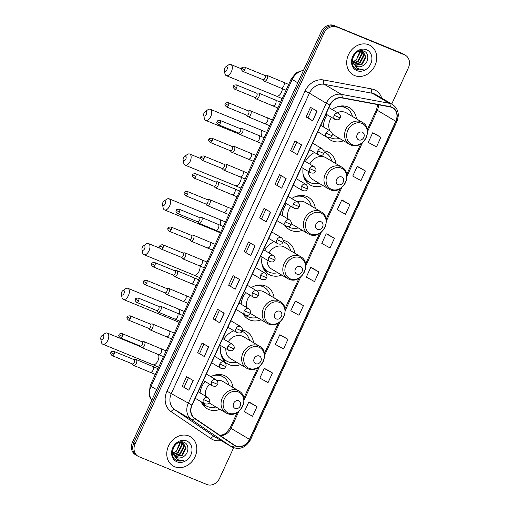 <?xml version="1.0" encoding="UTF-8"?>
<svg xmlns="http://www.w3.org/2000/svg" width="510" height="510" viewBox="0 0 510 510"><rect width="100%" height="100%" fill="white"/><g stroke="black" fill="none" stroke-linecap="round" stroke-linejoin="round"><path stroke-width="0.76" d="M232.949 387.441A18.749 15.759 120.7 0 0 226.07 376.367A18.749 15.759 120.7 0 0 224.323 375.494A18.749 15.759 120.7 0 0 210.834 376.692M205.058 381.486A18.749 15.759 120.7 0 0 200.06 392.91M201.169 401.791A18.749 15.759 120.7 0 0 206.945 408.612A18.749 15.759 120.7 0 0 208.692 409.485A18.749 15.759 120.7 0 0 219.957 409.345M253.54 342.675A18.749 15.759 120.7 0 0 246.661 331.608A18.749 15.759 120.7 0 0 244.915 330.735A18.749 15.759 120.7 0 0 242.397 329.983M233.911 330.773A18.749 15.759 120.7 0 0 223.845 339.188M221.072 345.767A18.749 15.759 120.7 0 0 227.53 363.853A18.749 15.759 120.7 0 0 229.277 364.72A18.749 15.759 120.7 0 0 240.548 364.58M274.125 297.916A18.749 15.759 120.7 0 0 267.246 286.843A18.749 15.759 120.7 0 0 265.5 285.976A18.749 15.759 120.7 0 0 251.245 287.615M245.743 292.574A18.749 15.759 120.7 0 0 241.153 304.234M246.967 316.149A16.957 14.254 120.7 0 1 242.926 313.529A18.749 15.759 120.7 0 0 248.121 319.094A18.749 15.759 120.7 0 0 249.868 319.961A18.749 15.759 120.7 0 0 261.133 319.821M294.716 253.158A18.749 15.759 120.7 0 0 287.838 242.084A18.749 15.759 120.7 0 0 286.091 241.211A18.749 15.759 120.7 0 0 283.248 240.401M274.189 241.619A18.749 15.759 120.7 0 0 264.626 250.327M262.07 257.04A18.749 15.759 120.7 0 0 268.706 274.329A18.749 15.759 120.7 0 0 270.453 275.202A18.749 15.759 120.7 0 0 281.724 275.062M315.301 208.392A18.749 15.759 120.7 0 0 308.423 197.325A18.749 15.759 120.7 0 0 306.676 196.452A18.749 15.759 120.7 0 0 291.695 198.562M286.448 203.668A18.749 15.759 120.7 0 0 282.279 215.583M284.899 225.363A18.749 15.759 120.7 0 0 289.298 229.57A18.749 15.759 120.7 0 0 291.044 230.437A18.749 15.759 120.7 0 0 302.309 230.297M335.892 163.633A18.749 15.759 120.7 0 0 329.014 152.56A18.749 15.759 120.7 0 0 327.261 151.693A18.749 15.759 120.7 0 0 323.92 150.801M314.517 152.49A18.749 15.759 120.7 0 0 305.42 161.479M303.106 168.332A18.749 15.759 120.7 0 0 309.882 184.811A18.749 15.759 120.7 0 0 311.629 185.678A18.749 15.759 120.7 0 0 322.9 185.538M356.477 118.875A18.749 15.759 120.7 0 0 349.599 107.801A18.749 15.759 120.7 0 0 347.852 106.928A18.749 15.759 120.7 0 0 332.182 109.529M327.178 114.782A18.749 15.759 120.7 0 0 323.448 126.958M327.312 137.445A18.749 15.759 120.7 0 0 330.467 140.046A18.749 15.759 120.7 0 0 332.22 140.919A18.749 15.759 120.7 0 0 343.485 140.779M342.567 106.545A18.749 15.759 120.7 0 0 342.255 105.908M301.391 196.069A18.749 15.759 120.7 0 0 301.078 195.432M260.215 285.587A18.749 15.759 120.7 0 0 259.902 284.956M219.039 375.111A18.749 15.759 120.7 0 0 218.726 374.474M391.731 104.034L408.37 67.849A10.614 8.919 120.7 0 0 405.507 55.335L402.868 53.773A10.614 8.919 120.7 0 0 401.88 53.282L333.967 25.5A10.614 8.919 120.7 0 0 321.262 31.728L132.492 442.151A10.614 8.919 120.7 0 0 135.36 454.665L136.674 455.443A10.614 8.919 120.7 0 1 133.811 442.929A10.614 8.919 120.7 0 0 136.674 455.443L137.993 456.227A10.614 8.919 120.7 0 0 138.981 456.718L206.894 484.5A10.614 8.919 120.7 0 0 219.6 478.272L233.618 447.799M405.507 55.335A10.614 8.919 120.7 0 0 404.513 54.844L335.287 26.284A10.614 8.919 120.7 0 0 322.581 32.512L133.811 442.929L322.581 32.512A10.614 8.919 120.7 0 1 335.287 26.284L403.2 54.06L333.967 25.5M404.188 54.557A10.614 8.919 120.7 0 0 403.2 54.06A10.614 8.919 120.7 0 1 404.188 54.557M368.787 44.803A16.977 14.274 120.7 0 0 348.923 53.83A16.977 14.274 120.7 0 0 353.047 74.798A16.977 14.274 120.7 0 0 354.635 75.582A16.977 14.274 120.7 0 0 374.499 66.555A16.977 14.274 120.7 0 0 370.375 45.588A16.977 14.274 120.7 0 0 368.787 44.803A16.977 14.274 120.7 0 0 348.923 53.83A16.977 14.274 120.7 0 0 353.047 74.798A16.977 14.274 120.7 0 0 354.635 75.582A16.977 14.274 120.7 0 0 374.499 66.555A16.977 14.274 120.7 0 0 370.375 45.588A16.977 14.274 120.7 0 0 368.787 44.803M188.866 435.98A16.977 14.274 120.7 0 0 169.001 445.007A16.977 14.274 120.7 0 0 173.126 465.974A16.977 14.274 120.7 0 0 174.707 466.765A16.977 14.274 120.7 0 0 194.578 457.731A16.977 14.274 120.7 0 0 190.453 436.77A16.977 14.274 120.7 0 0 188.866 435.98A16.977 14.274 120.7 0 0 169.001 445.007A16.977 14.274 120.7 0 0 173.126 465.974A16.977 14.274 120.7 0 0 174.707 466.765A16.977 14.274 120.7 0 0 194.578 457.731A16.977 14.274 120.7 0 0 190.453 436.77A16.977 14.274 120.7 0 0 188.866 435.98M391.667 107.387A11.322 9.511 -59.3 0 1 392.725 107.916A11.322 9.511 -59.3 0 1 395.786 121.265L249.486 439.339A11.322 9.511 -59.3 0 1 234.88 445.459A11.322 9.511 -59.3 0 1 234.472 445.198L194.712 418.257A11.322 9.511 -59.3 0 1 192.06 405.163L330.091 105.073A11.322 9.511 -59.3 0 1 342.038 97.952L390.067 106.915A11.322 9.511 -59.3 0 1 391.667 107.387M391.788 107.132A11.602 9.754 120.7 0 0 390.144 106.647L342.114 97.684A11.602 9.754 120.7 0 0 329.868 104.977L191.837 405.074A11.602 9.754 120.7 0 0 194.559 418.493L234.319 445.44A11.602 9.754 120.7 0 0 249.709 439.429L396.009 121.355A11.602 9.754 120.7 0 0 391.788 107.132M256.989 406.648L248.791 402.129L244.366 411.748L252.565 416.268L256.989 406.648L250.397 402.753M272.474 372.982L264.276 368.462L259.851 378.082L268.05 382.602L272.474 372.982L265.882 369.081M287.959 339.316L279.76 334.796L275.336 344.416L283.534 348.936L287.959 339.316L281.367 335.414M303.45 305.649L295.245 301.13L290.821 310.749L299.026 315.269L303.45 305.649L296.852 301.748M380.874 137.311L372.676 132.791L368.252 142.411L376.45 146.931L380.874 137.311L374.276 133.416M365.389 170.977L357.191 166.458L352.767 176.077L360.965 180.597L365.389 170.977L358.791 167.082M349.905 204.65L341.7 200.13L337.276 209.744L345.48 214.264L349.905 204.65L343.306 200.749M334.42 238.317L326.215 233.797L321.791 243.417L329.995 247.936L334.42 238.317L327.822 234.415M318.935 271.983L310.73 267.463L306.306 277.083L314.511 281.603L318.935 271.983L312.337 268.081M336.606 27.062A10.614 8.919 120.7 0 0 323.895 33.297L135.124 443.713A10.614 8.919 120.7 0 0 137.993 456.227M219.765 322.849L213.174 318.935L217.598 309.315L224.19 313.229L219.765 322.849L223.992 313.108M204.28 356.515L197.689 352.601L202.113 342.988L208.705 346.896L204.28 356.515L208.507 346.781M188.796 390.182L182.204 386.274L186.628 376.654L193.22 380.562L188.796 390.182L193.022 380.447M266.22 221.844L259.628 217.936L264.052 208.316L270.644 212.23L266.22 221.844L270.447 212.109M281.705 188.177L275.113 184.269L279.537 174.649L286.129 178.557L281.705 188.177L285.931 178.443M297.19 154.511L290.598 150.603L295.022 140.983L301.614 144.891L297.19 154.511L301.416 144.776M312.675 120.844L306.083 116.937L310.507 107.317L317.099 111.225L312.675 120.844L316.901 111.11M235.25 289.183L228.658 285.269L233.083 275.649L239.674 279.563L235.25 289.183L239.477 279.442M250.735 255.516L244.143 251.602L248.568 241.982L255.159 245.897L250.735 255.516L254.962 245.775M244.143 251.602L250.544 255.389M228.658 285.269L235.059 289.062M306.083 116.937L308.027 117.727M312.318 108.388L308.021 117.733L312.483 120.723M290.598 150.603L296.998 154.39M275.113 184.269L281.514 188.056M259.628 217.936L266.029 221.722M182.204 386.274L188.604 390.061M197.689 352.601L204.089 356.394M213.174 318.935L219.574 322.728M310.73 267.463L312.407 268.107M326.215 233.797L327.892 234.441M341.7 200.13L343.377 200.774M357.191 166.458L358.861 167.108M372.676 132.791L374.346 133.441M295.245 301.13L296.922 301.78M279.76 334.796L281.437 335.446M264.276 368.462L265.952 369.112M248.791 402.129L250.467 402.779M246.081 252.399L250.378 243.06M261.566 218.733L265.863 209.393M277.051 185.066L281.348 175.727M292.536 151.4L296.833 142.054M230.596 286.072L234.893 276.726M215.112 319.738L219.408 310.392M199.627 353.404L203.923 344.059M184.142 387.071L188.439 377.725M362.591 65.892C368.819 63.183 369.616 53.365 364.306 51.319C355.285 46.703 346.902 64.866 356.388 69.13L356.847 69.341C358.906 70.15 361.067 70.093 363.33 69.169C360.927 69.558 358.747 69.124 356.79 67.875L353.5 63.132A7.994 6.719 120.7 0 0 355.986 66.09A7.994 6.719 120.7 0 0 356.732 66.459A7.994 6.719 120.7 0 0 362.591 65.892C360.442 66.938 358.39 67.071 356.439 66.294L355.827 65.994M353.5 63.132C350.529 57.292 357.402 48.973 362.584 51.484L363.292 51.835L365.97 57.114L362.291 64.152L355.113 65.452M353.921 64.387L352.333 59.485M360.404 50.815L363.292 51.835M359.397 51.242L359.69 53.391L356.012 60.429L353.079 61.882M353.022 61.614A7.994 6.719 120.7 0 0 356.802 58.905L359.167 53.078L358.983 51.338M360.882 51.121L361.788 54.634L358.103 61.672L353.602 63.374M360.532 51.115L361.265 54.321L357.58 61.359L353.462 63.036M361.399 50.719L361.941 51.127M362.164 51.344L363.879 55.87L360.2 62.915L354.278 64.54M361.303 50.719L361.641 51.032M361.864 51.261L363.356 55.564L359.671 62.602L354.093 64.273M363.024 51.688L365.447 56.801L361.768 63.846L354.89 65.248M366.518 49.738A11.532 9.69 120.7 0 0 352.71 56.514A11.532 9.69 120.7 0 0 356.904 70.648A11.532 9.69 120.7 0 0 370.713 63.877A11.532 9.69 120.7 0 0 366.518 49.738M359.537 51.21L359.639 52.396M363.33 69.169L356.095 68.958M224.655 68.257A2.473 1.332 -67.8 0 0 224.298 70.386A2.473 1.332 -67.8 0 0 225.426 71.247A2.473 1.332 -67.8 0 0 226.963 69.628A2.473 1.332 -67.8 0 0 227.205 67.141A2.473 1.332 -67.8 0 0 225.745 66.855A2.473 1.332 -67.8 0 0 224.655 68.257M225.745 66.855L228.416 65.006A6.012 3.232 112.2 0 1 230.845 64.509A6.012 3.232 112.2 0 1 231.368 71.731A6.012 3.232 112.2 0 1 226.293 75.639A6.012 3.232 112.2 0 1 224.904 73.58L224.298 70.386M358.702 139.893A4.246 3.57 120.7 0 0 363.783 137.4A4.246 3.57 120.7 0 0 362.24 132.198A4.246 3.57 120.7 0 0 357.159 134.691A4.246 3.57 120.7 0 0 358.702 139.893M332.284 133.977A12.731 10.704 120.7 0 0 333.54 134.876L349.337 144.247A12.731 10.704 120.7 0 1 346.239 128.52A12.731 10.704 120.7 0 1 361.144 121.75A12.731 10.704 120.7 0 1 362.329 122.343L346.532 112.971A12.731 10.704 120.7 0 0 345.346 112.378A12.731 10.704 120.7 0 0 337.378 112.608M330.04 137.509A16.804 14.121 120.7 0 0 331.054 137.98A16.804 14.121 120.7 0 0 339.481 138.401M352.48 116.497A16.804 14.121 120.7 0 0 346.628 108.298A16.804 14.121 120.7 0 0 345.06 107.521A16.804 14.121 120.7 0 0 336.262 107.202M346.628 108.298L345.971 107.91A16.804 14.121 120.7 0 0 344.403 107.132A16.804 14.121 120.7 0 0 339.494 106.214M331.545 117.37A12.731 10.704 120.7 0 0 329.836 130.745M342.803 106.603L343 106.176L345.334 107.559M204.064 113.016A2.473 1.332 -67.8 0 0 203.713 115.145A2.473 1.332 -67.8 0 0 204.835 116.012A2.473 1.332 -67.8 0 0 206.371 114.387A2.473 1.332 -67.8 0 0 206.62 111.9A2.473 1.332 -67.8 0 0 205.154 111.614A2.473 1.332 -67.8 0 0 204.064 113.016M205.154 111.614L207.825 109.765A6.012 3.232 112.2 0 1 210.254 109.267A6.012 3.232 112.2 0 1 210.783 116.497A6.012 3.232 112.2 0 1 205.702 120.398A6.012 3.232 112.2 0 1 204.319 118.339L203.713 115.145M338.111 184.658A4.246 3.57 120.7 0 0 343.198 182.166A4.246 3.57 120.7 0 0 341.649 176.957A4.246 3.57 120.7 0 0 336.568 179.45A4.246 3.57 120.7 0 0 338.111 184.658M308.206 171.36A12.731 10.704 120.7 0 0 312.949 179.635L328.746 189.006A12.731 10.704 120.7 0 1 325.654 173.285A12.731 10.704 120.7 0 1 340.553 166.515A12.731 10.704 120.7 0 1 341.738 167.101L325.941 157.73A12.731 10.704 120.7 0 0 324.755 157.144A12.731 10.704 120.7 0 0 309.78 164.067M302.965 173.394A16.804 14.121 120.7 0 0 308.894 181.962A16.804 14.121 120.7 0 0 310.462 182.739A16.804 14.121 120.7 0 0 318.897 183.166M331.889 161.262A16.804 14.121 120.7 0 0 326.043 153.064A16.804 14.121 120.7 0 0 324.475 152.28A16.804 14.121 120.7 0 0 324.118 152.139M326.043 153.064L325.38 152.668A16.804 14.121 120.7 0 0 324.118 152.018M303.641 176.702A16.804 14.121 120.7 0 0 308.238 181.573L308.894 181.962M324.118 151.948L324.749 152.318M183.479 157.781A2.473 1.332 -67.8 0 0 183.122 159.91A2.473 1.332 -67.8 0 0 184.25 160.771A2.473 1.332 -67.8 0 0 185.787 159.152A2.473 1.332 -67.8 0 0 186.029 156.666A2.473 1.332 -67.8 0 0 184.569 156.379A2.473 1.332 -67.8 0 0 183.479 157.781M184.569 156.379L187.24 154.524A6.012 3.232 112.2 0 1 189.669 154.026A6.012 3.232 112.2 0 1 190.192 161.256A6.012 3.232 112.2 0 1 185.117 165.157A6.012 3.232 112.2 0 1 183.734 163.104L183.122 159.91M317.526 229.417A4.246 3.57 120.7 0 0 322.607 226.924A4.246 3.57 120.7 0 0 321.064 221.722A4.246 3.57 120.7 0 0 315.983 224.215A4.246 3.57 120.7 0 0 317.526 229.417M291.369 223.718A12.731 10.704 120.7 0 0 292.364 224.4L308.161 233.771A12.731 10.704 120.7 0 1 305.069 218.044A12.731 10.704 120.7 0 1 319.968 211.274A12.731 10.704 120.7 0 1 321.153 211.867L305.356 202.495A12.731 10.704 120.7 0 0 304.17 201.903A12.731 10.704 120.7 0 0 297.126 201.781M288.309 226.72L288.042 226.567A16.804 14.121 120.7 0 0 288.309 226.72A16.804 14.121 120.7 0 0 289.878 227.505A16.804 14.121 120.7 0 0 298.312 227.925M311.304 206.021A16.804 14.121 120.7 0 0 305.452 197.823A16.804 14.121 120.7 0 0 303.89 197.045A16.804 14.121 120.7 0 0 295.086 196.726M305.452 197.823L304.795 197.434A16.804 14.121 120.7 0 0 303.227 196.65A16.804 14.121 120.7 0 0 298.318 195.738M290.834 206.276A12.731 10.704 120.7 0 0 288.188 219.09M301.627 196.127L301.824 195.693L304.158 197.083M162.888 202.54A2.473 1.332 -67.8 0 0 162.537 204.669A2.473 1.332 -67.8 0 0 163.659 205.53A2.473 1.332 -67.8 0 0 165.195 203.911A2.473 1.332 -67.8 0 0 165.444 201.424A2.473 1.332 -67.8 0 0 163.978 201.138A2.473 1.332 -67.8 0 0 162.888 202.54M163.978 201.138L166.649 199.289A6.012 3.232 112.2 0 1 169.084 198.792A6.012 3.232 112.2 0 1 169.607 206.014A6.012 3.232 112.2 0 1 164.526 209.922A6.012 3.232 112.2 0 1 163.143 207.863L162.537 204.669M296.935 274.176A4.246 3.57 120.7 0 0 302.022 271.683A4.246 3.57 120.7 0 0 300.479 266.481A4.246 3.57 120.7 0 0 295.392 268.974A4.246 3.57 120.7 0 0 296.935 274.176M267.004 259.966A12.731 10.704 120.7 0 0 271.773 269.159L287.57 278.53A12.731 10.704 120.7 0 1 284.478 262.803A12.731 10.704 120.7 0 1 299.376 256.033A12.731 10.704 120.7 0 1 300.568 256.626L284.771 247.254A12.731 10.704 120.7 0 0 283.579 246.661A12.731 10.704 120.7 0 0 268.974 252.909M261.789 262.911A16.804 14.121 120.7 0 0 267.724 271.486A16.804 14.121 120.7 0 0 269.286 272.263A16.804 14.121 120.7 0 0 277.72 272.684M290.713 250.78A16.804 14.121 120.7 0 0 284.867 242.581A16.804 14.121 120.7 0 0 283.299 241.804A16.804 14.121 120.7 0 0 283.139 241.74M284.867 242.581L284.204 242.193A16.804 14.121 120.7 0 0 283.165 241.644M262.471 266.22A16.804 14.121 120.7 0 0 267.061 271.09L267.724 271.486M283.171 241.606L283.573 241.842M142.303 247.305A2.473 1.332 -67.8 0 0 141.946 249.428A2.473 1.332 -67.8 0 0 143.074 250.295A2.473 1.332 -67.8 0 0 144.611 248.67A2.473 1.332 -67.8 0 0 144.859 246.183A2.473 1.332 -67.8 0 0 143.393 245.903A2.473 1.332 -67.8 0 0 142.303 247.305M143.393 245.903L146.064 244.048A6.012 3.232 112.2 0 1 148.493 243.55A6.012 3.232 112.2 0 1 149.016 250.78A6.012 3.232 112.2 0 1 143.941 254.681A6.012 3.232 112.2 0 1 142.558 252.622L141.946 249.428M276.35 318.941A4.246 3.57 120.7 0 0 281.431 316.449A4.246 3.57 120.7 0 0 279.888 311.24A4.246 3.57 120.7 0 0 274.807 313.733A4.246 3.57 120.7 0 0 276.35 318.941M250.276 313.299A12.731 10.704 120.7 0 0 251.188 313.918L266.985 323.289A12.731 10.704 120.7 0 1 263.893 307.568A12.731 10.704 120.7 0 1 278.791 300.798A12.731 10.704 120.7 0 1 279.977 301.384L264.18 292.013A12.731 10.704 120.7 0 0 262.994 291.427A12.731 10.704 120.7 0 0 256.976 291.012M245.348 314.95A16.804 14.121 120.7 0 0 247.133 316.245A16.804 14.121 120.7 0 0 248.701 317.022A16.804 14.121 120.7 0 0 257.136 317.449M270.128 295.545A16.804 14.121 120.7 0 0 264.276 287.347A16.804 14.121 120.7 0 0 262.714 286.563A16.804 14.121 120.7 0 0 253.91 286.244M264.276 287.347L263.619 286.952A16.804 14.121 120.7 0 0 262.051 286.174A16.804 14.121 120.7 0 0 257.142 285.256M244.698 314.562A16.804 14.121 120.7 0 0 246.477 315.856L247.133 316.245M250.161 295.194A12.731 10.704 120.7 0 0 246.712 307.536M260.451 285.645L260.648 285.217L262.981 286.601M121.711 292.064A2.473 1.332 -67.8 0 0 121.361 294.193A2.473 1.332 -67.8 0 0 122.483 295.054A2.473 1.332 -67.8 0 0 124.019 293.435A2.473 1.332 -67.8 0 0 124.268 290.949A2.473 1.332 -67.8 0 0 122.808 290.662A2.473 1.332 -67.8 0 0 121.711 292.064M122.808 290.662L125.473 288.807A6.012 3.232 112.2 0 1 127.908 288.309A6.012 3.232 112.2 0 1 128.431 295.539A6.012 3.232 112.2 0 1 123.35 299.44A6.012 3.232 112.2 0 1 121.966 297.387L121.361 294.193M255.759 363.7A4.246 3.57 120.7 0 0 260.846 361.207A4.246 3.57 120.7 0 0 259.303 356.005A4.246 3.57 120.7 0 0 254.216 358.498A4.246 3.57 120.7 0 0 255.759 363.7M225.866 348.611A12.731 10.704 120.7 0 0 230.596 358.683L246.394 368.054A12.731 10.704 120.7 0 1 243.302 352.327A12.731 10.704 120.7 0 1 258.2 345.557A12.731 10.704 120.7 0 1 259.392 346.15L243.595 336.778A12.731 10.704 120.7 0 0 242.403 336.186A12.731 10.704 120.7 0 0 228.199 341.77M220.613 352.435A16.804 14.121 120.7 0 0 226.548 361.01A16.804 14.121 120.7 0 0 228.11 361.788A16.804 14.121 120.7 0 0 236.544 362.208M249.537 340.304A16.804 14.121 120.7 0 0 243.691 332.106A16.804 14.121 120.7 0 0 242.123 331.328A16.804 14.121 120.7 0 0 242.001 331.277M243.691 332.106L243.034 331.717A16.804 14.121 120.7 0 0 242.046 331.188M221.295 355.744A16.804 14.121 120.7 0 0 225.885 360.615L226.548 361.01M233.994 330.824A16.804 14.121 120.7 0 0 233.325 331.009M242.059 331.162L242.397 331.366M101.127 336.823A2.473 1.332 -67.8 0 0 100.776 338.952A2.473 1.332 -67.8 0 0 101.898 339.813A2.473 1.332 -67.8 0 0 103.434 338.194A2.473 1.332 -67.8 0 0 103.683 335.707A2.473 1.332 -67.8 0 0 102.217 335.421A2.473 1.332 -67.8 0 0 101.127 336.823M102.217 335.421L104.888 333.572A6.012 3.232 112.2 0 1 107.317 333.075A6.012 3.232 112.2 0 1 107.846 340.297A6.012 3.232 112.2 0 1 102.765 344.205A6.012 3.232 112.2 0 1 101.382 342.146L100.776 338.952M235.174 408.459A4.246 3.57 120.7 0 0 240.255 405.966A4.246 3.57 120.7 0 0 238.712 400.764A4.246 3.57 120.7 0 0 233.631 403.257A4.246 3.57 120.7 0 0 235.174 408.459M209.036 402.772A12.731 10.704 120.7 0 0 210.012 403.442L225.809 412.813A12.731 10.704 120.7 0 1 222.717 397.092A12.731 10.704 120.7 0 1 237.615 390.316A12.731 10.704 120.7 0 1 238.801 390.909L223.004 381.537A12.731 10.704 120.7 0 0 221.818 380.944A12.731 10.704 120.7 0 0 216.814 380.345M202.381 402.511A16.804 14.121 120.7 0 0 205.957 405.769A16.804 14.121 120.7 0 0 207.525 406.546A16.804 14.121 120.7 0 0 215.959 406.967M228.952 385.069A16.804 14.121 120.7 0 0 223.106 376.864A16.804 14.121 120.7 0 0 221.538 376.087A16.804 14.121 120.7 0 0 212.734 375.768M223.106 376.864L222.443 376.476A16.804 14.121 120.7 0 0 220.875 375.698A16.804 14.121 120.7 0 0 215.966 374.78M201.718 402.122A16.804 14.121 120.7 0 0 205.3 405.38L205.957 405.769M209.527 384.145A12.731 10.704 120.7 0 0 205.358 396.053M219.274 375.169L219.472 374.742L221.812 376.125M262.88 79.605L263.976 80.886A3.181 1.708 -67.8 0 0 264.231 81.103A3.181 1.708 -67.8 0 0 264.358 81.16A3.181 1.708 -67.8 0 0 267.093 78.98A3.181 1.708 -67.8 0 0 266.889 75.327A3.181 1.708 -67.8 0 0 266.768 75.27A3.181 1.708 -67.8 0 0 266.303 75.206L264.62 75.346M262.95 79.624A2.301 1.237 -67.8 0 0 263.032 79.668A2.301 1.237 -67.8 0 0 264.977 78.17A2.301 1.237 -67.8 0 0 264.862 75.454A2.301 1.237 -67.8 0 0 264.773 75.41L244.596 67.154C242.492 67.161 241.51 67.549 241.638 68.321L244.794 69.921A2.301 1.237 -67.8 0 0 244.596 67.154M254.707 97.365L255.81 98.647A3.181 1.708 -67.8 0 0 256.065 98.864A3.181 1.708 -67.8 0 0 256.186 98.927A3.181 1.708 -67.8 0 0 258.927 96.741A3.181 1.708 -67.8 0 0 258.717 93.094A3.181 1.708 -67.8 0 0 258.595 93.03A3.181 1.708 -67.8 0 0 258.13 92.967L256.453 93.107M254.777 97.384A2.301 1.237 -67.8 0 0 254.866 97.429A2.301 1.237 -67.8 0 0 256.804 95.937A2.301 1.237 -67.8 0 0 256.696 93.215A2.301 1.237 -67.8 0 0 256.606 93.171L236.423 84.915C234.326 84.921 233.338 85.31 233.465 86.088L236.627 87.682A2.301 1.237 -67.8 0 0 236.423 84.915M246.54 115.132L247.637 116.414A3.181 1.708 -67.8 0 0 247.892 116.631A3.181 1.708 -67.8 0 0 248.013 116.688A3.181 1.708 -67.8 0 0 250.754 114.508A3.181 1.708 -67.8 0 0 250.55 110.855A3.181 1.708 -67.8 0 0 250.429 110.797A3.181 1.708 -67.8 0 0 249.964 110.727L248.281 110.874M246.604 115.152A2.301 1.237 -67.8 0 0 246.693 115.19A2.301 1.237 -67.8 0 0 248.638 113.698A2.301 1.237 -67.8 0 0 248.523 110.982A2.301 1.237 -67.8 0 0 248.434 110.938L228.257 102.682C226.153 102.689 225.165 103.077 225.292 103.849L228.454 105.442A2.301 1.237 -67.8 0 0 228.257 102.682M238.368 132.893L239.47 134.175A3.181 1.708 -67.8 0 0 239.725 134.391A3.181 1.708 -67.8 0 0 239.847 134.455A3.181 1.708 -67.8 0 0 242.588 132.268A3.181 1.708 -67.8 0 0 242.377 128.622A3.181 1.708 -67.8 0 0 242.256 128.558A3.181 1.708 -67.8 0 0 241.791 128.494L240.108 128.635M238.438 132.912A2.301 1.237 -67.8 0 0 238.527 132.957A2.301 1.237 -67.8 0 0 240.465 131.465A2.301 1.237 -67.8 0 0 240.35 128.743A2.301 1.237 -67.8 0 0 240.267 128.698L220.084 120.443C217.987 120.449 216.999 120.838 217.126 121.609L220.288 123.21A2.301 1.237 -67.8 0 0 220.084 120.443M230.201 150.654L231.298 151.935A3.181 1.708 -67.8 0 0 231.553 152.152A3.181 1.708 -67.8 0 0 231.674 152.216A3.181 1.708 -67.8 0 0 234.415 150.036A3.181 1.708 -67.8 0 0 234.205 146.383A3.181 1.708 -67.8 0 0 234.084 146.325A3.181 1.708 -67.8 0 0 233.625 146.255L231.942 146.402M230.265 150.673A2.301 1.237 -67.8 0 0 230.354 150.718A2.301 1.237 -67.8 0 0 232.292 149.226A2.301 1.237 -67.8 0 0 232.184 146.51A2.301 1.237 -67.8 0 0 232.095 146.466L211.911 138.21C209.814 138.21 208.826 138.605 208.953 139.377L212.115 140.97A2.301 1.237 -67.8 0 0 211.911 138.21M222.028 168.421L223.125 169.702A3.181 1.708 -67.8 0 0 223.38 169.919A3.181 1.708 -67.8 0 0 223.507 169.977A3.181 1.708 -67.8 0 0 226.242 167.796A3.181 1.708 -67.8 0 0 226.038 164.143A3.181 1.708 -67.8 0 0 225.917 164.086A3.181 1.708 -67.8 0 0 225.452 164.022L223.769 164.163M222.092 168.44A2.301 1.237 -67.8 0 0 222.181 168.485A2.301 1.237 -67.8 0 0 224.126 166.993A2.301 1.237 -67.8 0 0 224.011 164.271A2.301 1.237 -67.8 0 0 223.922 164.226L203.745 155.971C201.641 155.977 200.659 156.366 200.787 157.137L203.943 158.737A2.301 1.237 -67.8 0 0 203.745 155.971M213.856 186.182L214.959 187.463A3.181 1.708 -67.8 0 0 215.214 187.68A3.181 1.708 -67.8 0 0 215.335 187.744A3.181 1.708 -67.8 0 0 218.076 185.557A3.181 1.708 -67.8 0 0 217.866 181.911A3.181 1.708 -67.8 0 0 217.744 181.847A3.181 1.708 -67.8 0 0 217.279 181.783L215.602 181.93M213.926 186.201A2.301 1.237 -67.8 0 0 214.015 186.246A2.301 1.237 -67.8 0 0 215.953 184.754A2.301 1.237 -67.8 0 0 215.845 182.032A2.301 1.237 -67.8 0 0 215.755 181.987L195.572 173.738C193.475 173.738 192.487 174.127 192.614 174.904L195.776 176.498A2.301 1.237 -67.8 0 0 195.572 173.738M205.689 203.949L206.786 205.23A3.181 1.708 -67.8 0 0 207.041 205.447A3.181 1.708 -67.8 0 0 207.162 205.505A3.181 1.708 -67.8 0 0 209.903 203.324A3.181 1.708 -67.8 0 0 209.699 199.671A3.181 1.708 -67.8 0 0 209.578 199.614A3.181 1.708 -67.8 0 0 209.113 199.544L207.43 199.69M205.753 203.968A2.301 1.237 -67.8 0 0 205.842 204.006A2.301 1.237 -67.8 0 0 207.787 202.515A2.301 1.237 -67.8 0 0 207.672 199.799A2.301 1.237 -67.8 0 0 207.583 199.754L187.406 191.499C185.302 191.505 184.314 191.894 184.441 192.665L187.603 194.259A2.301 1.237 -67.8 0 0 187.406 191.499M197.517 221.71L198.619 222.991A3.181 1.708 -67.8 0 0 198.874 223.208A3.181 1.708 -67.8 0 0 198.996 223.272A3.181 1.708 -67.8 0 0 201.737 221.085A3.181 1.708 -67.8 0 0 201.526 217.438A3.181 1.708 -67.8 0 0 201.405 217.375A3.181 1.708 -67.8 0 0 200.94 217.311L199.257 217.451M197.587 221.729A2.301 1.237 -67.8 0 0 197.67 221.773A2.301 1.237 -67.8 0 0 199.614 220.282A2.301 1.237 -67.8 0 0 199.499 217.56A2.301 1.237 -67.8 0 0 199.416 217.515L179.233 209.259C177.136 209.266 176.148 209.655 176.275 210.426L179.437 212.026A2.301 1.237 -67.8 0 0 179.233 209.259M189.35 239.47L190.447 240.752A3.181 1.708 -67.8 0 0 190.702 240.969A3.181 1.708 -67.8 0 0 190.823 241.032A3.181 1.708 -67.8 0 0 193.564 238.852A3.181 1.708 -67.8 0 0 193.354 235.199A3.181 1.708 -67.8 0 0 193.233 235.142A3.181 1.708 -67.8 0 0 192.774 235.072L191.091 235.218M189.414 239.49A2.301 1.237 -67.8 0 0 189.503 239.534A2.301 1.237 -67.8 0 0 191.441 238.042A2.301 1.237 -67.8 0 0 191.333 235.327A2.301 1.237 -67.8 0 0 191.244 235.282L171.06 227.026C168.963 227.033 167.975 227.422 168.102 228.193L171.264 229.787A2.301 1.237 -67.8 0 0 171.06 227.026M181.177 257.238L182.274 258.519A3.181 1.708 -67.8 0 0 182.529 258.736A3.181 1.708 -67.8 0 0 182.656 258.793A3.181 1.708 -67.8 0 0 185.391 256.613A3.181 1.708 -67.8 0 0 185.187 252.966A3.181 1.708 -67.8 0 0 185.066 252.903A3.181 1.708 -67.8 0 0 184.601 252.839L182.918 252.979M181.241 257.257A2.301 1.237 -67.8 0 0 181.33 257.301A2.301 1.237 -67.8 0 0 183.275 255.81A2.301 1.237 -67.8 0 0 183.16 253.087A2.301 1.237 -67.8 0 0 183.071 253.043L162.894 244.787C160.79 244.794 159.808 245.183 159.936 245.954L163.092 247.554A2.301 1.237 -67.8 0 0 162.894 244.787M173.005 274.998L174.108 276.28A3.181 1.708 -67.8 0 0 174.363 276.497A3.181 1.708 -67.8 0 0 174.484 276.56A3.181 1.708 -67.8 0 0 177.225 274.374A3.181 1.708 -67.8 0 0 177.015 270.727A3.181 1.708 -67.8 0 0 176.893 270.663A3.181 1.708 -67.8 0 0 176.428 270.6L174.751 270.746M173.075 275.017A2.301 1.237 -67.8 0 0 173.164 275.062A2.301 1.237 -67.8 0 0 175.102 273.57A2.301 1.237 -67.8 0 0 174.994 270.848A2.301 1.237 -67.8 0 0 174.904 270.804L154.721 262.554C152.624 262.554 151.636 262.943 151.763 263.721L154.925 265.315A2.301 1.237 -67.8 0 0 154.721 262.554M164.838 292.765L165.935 294.047A3.181 1.708 -67.8 0 0 166.19 294.264A3.181 1.708 -67.8 0 0 166.311 294.321A3.181 1.708 -67.8 0 0 169.052 292.141A3.181 1.708 -67.8 0 0 168.848 288.488A3.181 1.708 -67.8 0 0 168.727 288.43A3.181 1.708 -67.8 0 0 168.262 288.36L166.579 288.507M164.902 292.785A2.301 1.237 -67.8 0 0 164.991 292.829A2.301 1.237 -67.8 0 0 166.936 291.331A2.301 1.237 -67.8 0 0 166.821 288.615A2.301 1.237 -67.8 0 0 166.732 288.571L146.555 280.315C144.451 280.322 143.463 280.71 143.59 281.482L146.752 283.075A2.301 1.237 -67.8 0 0 146.555 280.315M156.666 310.526L157.768 311.808A3.181 1.708 -67.8 0 0 158.023 312.024A3.181 1.708 -67.8 0 0 158.145 312.088A3.181 1.708 -67.8 0 0 160.886 309.901A3.181 1.708 -67.8 0 0 160.675 306.255A3.181 1.708 -67.8 0 0 160.554 306.191A3.181 1.708 -67.8 0 0 160.089 306.127L158.406 306.268M156.736 310.545A2.301 1.237 -67.8 0 0 156.819 310.59A2.301 1.237 -67.8 0 0 158.763 309.098A2.301 1.237 -67.8 0 0 158.648 306.376A2.301 1.237 -67.8 0 0 158.565 306.331L138.382 298.076C136.285 298.082 135.297 298.471 135.424 299.242L138.586 300.843A2.301 1.237 -67.8 0 0 138.382 298.076M148.499 328.287L149.596 329.568A3.181 1.708 -67.8 0 0 149.851 329.785A3.181 1.708 -67.8 0 0 149.972 329.849A3.181 1.708 -67.8 0 0 152.713 327.669A3.181 1.708 -67.8 0 0 152.503 324.016A3.181 1.708 -67.8 0 0 152.382 323.958A3.181 1.708 -67.8 0 0 151.923 323.888L150.24 324.035M148.563 328.306A2.301 1.237 -67.8 0 0 148.652 328.351A2.301 1.237 -67.8 0 0 150.59 326.859A2.301 1.237 -67.8 0 0 150.482 324.143A2.301 1.237 -67.8 0 0 150.393 324.099L130.209 315.843C128.112 315.849 127.124 316.238 127.251 317.01L130.413 318.603A2.301 1.237 -67.8 0 0 130.209 315.843M140.326 346.054L141.423 347.335A3.181 1.708 -67.8 0 0 141.678 347.552A3.181 1.708 -67.8 0 0 141.805 347.61A3.181 1.708 -67.8 0 0 144.54 345.429A3.181 1.708 -67.8 0 0 144.336 341.783A3.181 1.708 -67.8 0 0 144.215 341.719A3.181 1.708 -67.8 0 0 143.75 341.655L142.067 341.796M140.39 346.073A2.301 1.237 -67.8 0 0 140.48 346.118A2.301 1.237 -67.8 0 0 142.424 344.626A2.301 1.237 -67.8 0 0 142.309 341.904A2.301 1.237 -67.8 0 0 142.22 341.859L122.043 333.604C119.939 333.61 118.957 333.999 119.085 334.77L122.241 336.37A2.301 1.237 -67.8 0 0 122.043 333.604M132.154 363.815L133.257 365.096A3.181 1.708 -67.8 0 0 133.512 365.313A3.181 1.708 -67.8 0 0 133.633 365.377A3.181 1.708 -67.8 0 0 136.374 363.197A3.181 1.708 -67.8 0 0 136.164 359.544A3.181 1.708 -67.8 0 0 136.042 359.48A3.181 1.708 -67.8 0 0 135.577 359.416L133.894 359.563M132.224 363.834A2.301 1.237 -67.8 0 0 132.313 363.879A2.301 1.237 -67.8 0 0 134.251 362.387A2.301 1.237 -67.8 0 0 134.143 359.665A2.301 1.237 -67.8 0 0 134.053 359.626L113.87 351.371C111.773 351.371 110.785 351.76 110.912 352.537L114.074 354.131A2.301 1.237 -67.8 0 0 113.87 351.371M182.669 457.068C188.898 454.365 189.694 444.548 184.384 442.495C175.363 437.88 166.98 456.042 176.466 460.307L176.925 460.517C178.984 461.327 181.146 461.269 183.409 460.351C181.005 460.734 178.819 460.3 176.868 459.051L173.578 454.308A7.994 6.719 120.7 0 0 176.065 457.266A7.994 6.719 120.7 0 0 176.811 457.642A7.994 6.719 120.7 0 0 182.669 457.068C180.521 458.12 178.468 458.254 176.517 457.47L175.905 457.17M173.578 454.308C170.608 448.475 177.48 440.149 182.663 442.667L183.37 443.011L186.048 448.29L182.37 455.334L175.191 456.635M173.999 455.564L172.412 450.661M180.483 441.991L183.37 443.011M179.469 442.419L179.769 444.567L176.09 451.605L173.158 453.058M173.1 452.791A7.994 6.719 120.7 0 0 176.874 450.081L179.246 444.255L179.061 442.521M180.961 442.297L181.866 445.81L178.181 452.848L173.68 454.55M180.61 442.291L181.343 445.498L177.659 452.536L173.54 454.212M181.477 441.896L182.019 442.31M182.242 442.521L183.957 447.053L180.272 454.091L174.356 455.717M181.381 441.902L181.719 442.208M181.936 442.438L183.434 446.741L179.749 453.779L174.171 455.456M183.103 442.865L185.525 447.984L181.847 455.022L174.968 456.424M186.596 440.92A11.532 9.69 120.7 0 0 172.788 447.691A11.532 9.69 120.7 0 0 176.983 461.824A11.532 9.69 120.7 0 0 190.791 455.054A11.532 9.69 120.7 0 0 186.596 440.92M179.616 442.393L179.718 443.579M183.409 460.351L176.173 460.141M321.262 31.728L323.895 33.297M401.88 53.282L404.513 54.844M132.492 442.151L135.124 443.713M303.412 70.533A14.146 11.896 120.7 0 0 292.192 79.483L297.776 82.798M151.725 400.325L150.246 398.074L149.124 395.014L150.15 385.636L291.286 78.789A7.076 0.472 24.7 0 0 292.192 79.483L151.062 386.338L156.64 389.646M150.15 385.636A7.076 0.472 24.7 0 0 151.062 386.338A14.146 11.896 120.7 0 0 151.795 400.178M395.786 121.265L377.33 110.313A11.322 9.511 120.7 0 0 378.503 104.76M221.002 440.519A17.684 14.866 -59.3 0 1 213.174 439.83A17.684 14.866 -59.3 0 1 210.891 438.606L171.13 411.659A17.684 14.866 -59.3 0 1 166.987 391.202L305.012 91.111A17.684 14.866 -59.3 0 1 323.684 79.987L371.714 88.957A17.684 14.866 -59.3 0 1 381.735 98.105M305.012 91.111L309.423 93.215L326.298 103.23A14.146 11.896 -59.3 0 1 341.235 94.331L389.264 103.294A14.146 11.896 -59.3 0 1 391.266 103.887A14.146 11.896 -59.3 0 1 392.585 104.544L375.711 94.535A14.146 11.896 120.7 0 0 374.391 93.878A14.146 11.896 120.7 0 0 372.383 93.285L324.354 84.322A14.146 11.896 120.7 0 0 309.423 93.215L171.392 393.312A14.146 11.896 120.7 0 0 174.707 409.677L214.468 436.617A14.146 11.896 120.7 0 0 214.978 436.942L231.852 446.951A14.146 11.896 -59.3 0 1 231.342 446.632L191.588 419.685A14.146 11.896 -59.3 0 1 188.266 403.321L326.298 103.23L329.868 104.977M390.144 106.647A3.538 1.83 100.6 0 0 389.264 103.294L372.383 93.285A3.538 1.83 -79.4 0 1 371.714 88.957M191.837 405.074L166.987 391.202M194.559 418.493A3.538 1.912 124.1 0 1 191.588 419.685L174.707 409.677A3.538 1.912 -55.9 0 0 171.13 411.659M323.684 79.987A3.538 1.83 -79.4 0 0 324.354 84.322L341.235 94.331A3.538 1.83 100.6 0 1 342.114 97.684M234.319 445.44A3.538 1.912 124.1 0 1 231.342 446.632L214.468 436.617A3.538 1.912 -55.9 0 0 210.891 438.606M249.709 439.429L250.569 439.652L396.863 121.578L396.009 121.355M220.377 435.648A11.322 9.511 120.7 0 0 231.03 428.387L238.909 411.258M249.486 439.339L231.03 428.387A6.369 0.427 24.7 0 1 230.214 427.762L237.258 412.443M243.978 400.242L259.501 366.492M264.562 355.476L280.086 321.733M285.154 310.717L300.67 276.975M305.739 265.959L321.262 232.209M326.33 221.193L341.847 187.451M346.915 176.434L362.438 142.692M367.506 131.676L377.33 110.313A6.369 0.427 24.7 0 1 376.514 109.688L377.763 104.62M282.177 98.596L276.369 96.122A6.012 3.232 -67.8 0 0 281.45 92.221A6.012 3.232 -67.8 0 0 282.393 88.555M352.123 144.591A11.698 9.83 120.7 0 0 366.129 137.719A11.698 9.83 120.7 0 0 361.877 123.382A11.698 9.83 120.7 0 0 347.871 130.254A11.698 9.83 120.7 0 0 352.123 144.591M362.329 122.343C374.455 128.654 362.98 150.769 350.657 144.904L349.337 144.247A12.731 10.704 120.7 0 0 350.523 144.84M261.139 136.323A6.012 3.232 -67.8 0 0 260.336 129.75L210.254 109.267M331.532 189.35A11.698 9.83 120.7 0 0 345.538 182.484A11.698 9.83 120.7 0 0 341.286 168.141A11.698 9.83 120.7 0 0 327.28 175.013A11.698 9.83 120.7 0 0 331.532 189.35M341.738 167.101C353.863 173.413 342.395 195.528 330.072 189.669L328.746 189.006A12.731 10.704 120.7 0 0 329.938 189.599M304.693 179.246A16.957 14.254 120.7 0 0 308.735 181.866M241 188.12L235.193 185.646A6.012 3.232 -67.8 0 0 240.274 181.738A6.012 3.232 -67.8 0 0 241.217 177.231M310.947 234.115A11.698 9.83 120.7 0 0 324.953 227.243A11.698 9.83 120.7 0 0 320.701 212.906A11.698 9.83 120.7 0 0 306.695 219.772A11.698 9.83 120.7 0 0 310.947 234.115M321.153 211.867C333.279 218.178 321.804 240.293 309.481 234.428L308.161 233.771A12.731 10.704 120.7 0 0 309.347 234.358M220.218 225.108A6.012 3.232 -67.8 0 0 219.16 219.274L169.084 198.792M220.416 232.879L214.608 230.405A6.012 3.232 -67.8 0 0 216.259 230.335M290.356 278.874A11.698 9.83 120.7 0 0 304.362 272.002A11.698 9.83 120.7 0 0 300.109 257.665A11.698 9.83 120.7 0 0 286.104 264.537A11.698 9.83 120.7 0 0 290.356 278.874M300.568 256.626C312.694 262.937 301.219 285.052 288.896 279.187L287.57 278.53A12.731 10.704 120.7 0 0 288.762 279.123M263.517 268.77A16.957 14.254 120.7 0 0 267.559 271.384M199.824 277.644L194.017 275.164A6.012 3.232 -67.8 0 0 199.098 271.263A6.012 3.232 -67.8 0 0 199.907 265.857M269.771 323.633A11.698 9.83 120.7 0 0 283.777 316.767A11.698 9.83 120.7 0 0 279.525 302.43A11.698 9.83 120.7 0 0 265.519 309.296A11.698 9.83 120.7 0 0 269.771 323.633M279.977 301.384C292.102 307.702 280.627 329.811 268.305 323.952L266.985 323.289A12.731 10.704 120.7 0 0 268.171 323.882M179.239 313.867A6.012 3.232 -67.8 0 0 177.984 308.799L127.908 288.309M179.239 322.403L173.432 319.929A6.012 3.232 -67.8 0 0 175.937 319.375M249.18 368.398A11.698 9.83 120.7 0 0 263.185 361.526A11.698 9.83 120.7 0 0 258.933 347.189A11.698 9.83 120.7 0 0 244.927 354.055A11.698 9.83 120.7 0 0 249.18 368.398M259.392 346.15C271.518 352.461 260.043 374.576 247.72 368.711L246.394 368.054A12.731 10.704 120.7 0 0 247.586 368.641M222.341 358.294A16.957 14.254 120.7 0 0 226.383 360.908M158.648 367.162L152.841 364.688A6.012 3.232 -67.8 0 0 157.921 360.787A6.012 3.232 -67.8 0 0 158.317 354.367M228.595 413.157A11.698 9.83 120.7 0 0 242.601 406.285A11.698 9.83 120.7 0 0 238.348 391.948A11.698 9.83 120.7 0 0 224.343 398.82A11.698 9.83 120.7 0 0 228.595 413.157M238.801 390.909C250.926 397.22 239.451 419.335 227.135 413.47L225.809 412.813A12.731 10.704 120.7 0 0 226.995 413.406M201.75 403.053A16.957 14.254 120.7 0 0 205.791 405.673M328.925 107.597L338.729 113.411A3.538 2.971 120.7 0 0 338.398 113.245A3.538 2.971 120.7 0 0 334.165 115.324L340.138 117.931C339.233 118.562 339.972 120.615 335.115 119.493A3.538 2.971 120.7 0 0 335.446 119.659M280.965 87.943A3.181 1.708 -67.8 0 0 281.087 88.007A3.181 1.708 -67.8 0 0 283.853 85.757A3.181 1.708 -67.8 0 0 283.617 82.174A3.181 1.708 -67.8 0 0 283.496 82.11A3.181 1.708 -67.8 0 0 283.369 82.072M263.032 79.668L242.856 71.413A2.301 1.237 -67.8 0 0 244.794 69.921M334.165 115.324A3.538 2.971 120.7 0 0 335.115 119.493L325.954 114.055M320.758 125.358L330.556 131.172A3.538 2.971 120.7 0 0 330.225 131.006A3.538 2.971 120.7 0 0 325.992 133.084L331.965 135.692C331.067 136.323 331.8 138.382 326.948 137.254A3.538 2.971 120.7 0 0 327.28 137.419M272.793 105.71A3.181 1.708 -67.8 0 0 272.914 105.768A3.181 1.708 -67.8 0 0 275.687 103.517A3.181 1.708 -67.8 0 0 275.451 99.934A3.181 1.708 -67.8 0 0 275.323 99.877A3.181 1.708 -67.8 0 0 275.196 99.832M254.866 97.429L234.683 89.173A2.301 1.237 -67.8 0 0 236.627 87.682M325.992 133.084A3.538 2.971 120.7 0 0 326.948 137.254L317.787 131.822M312.585 143.119L322.384 148.933A3.538 2.971 120.7 0 0 322.059 148.773A3.538 2.971 120.7 0 0 317.819 150.845L323.793 153.453C322.894 154.09 323.633 156.143 318.775 155.021A3.538 2.971 120.7 0 0 319.107 155.187M264.626 123.471A3.181 1.708 -67.8 0 0 264.747 123.535A3.181 1.708 -67.8 0 0 267.514 121.284A3.181 1.708 -67.8 0 0 267.278 117.702A3.181 1.708 -67.8 0 0 267.157 117.638A3.181 1.708 -67.8 0 0 267.023 117.6M246.693 115.19L226.516 106.934A2.301 1.237 -67.8 0 0 228.454 105.442M317.819 150.845A3.538 2.971 120.7 0 0 318.775 155.021L309.615 149.583M304.419 160.886L314.217 166.7A3.538 2.971 120.7 0 0 313.886 166.534A3.538 2.971 120.7 0 0 309.653 168.612L315.626 171.22C314.727 171.851 315.46 173.91 310.609 172.782A3.538 2.971 120.7 0 0 310.934 172.947M256.453 141.232A3.181 1.708 -67.8 0 0 256.575 141.295A3.181 1.708 -67.8 0 0 259.341 139.045A3.181 1.708 -67.8 0 0 259.106 135.462A3.181 1.708 -67.8 0 0 258.984 135.405A3.181 1.708 -67.8 0 0 258.857 135.36M238.527 132.957L218.344 124.701A2.301 1.237 -67.8 0 0 220.288 123.21M309.653 168.612A3.538 2.971 120.7 0 0 310.609 172.782L301.442 167.35M296.246 178.647L306.045 184.461A3.538 2.971 120.7 0 0 305.713 184.295A3.538 2.971 120.7 0 0 301.48 186.373L307.453 188.98C306.555 189.618 307.294 191.671 302.436 190.549A3.538 2.971 120.7 0 0 302.768 190.708M248.281 158.999A3.181 1.708 -67.8 0 0 248.402 159.056A3.181 1.708 -67.8 0 0 251.175 156.812A3.181 1.708 -67.8 0 0 250.939 153.23A3.181 1.708 -67.8 0 0 250.818 153.166A3.181 1.708 -67.8 0 0 250.684 153.121M230.354 150.718L210.171 142.462A2.301 1.237 -67.8 0 0 212.115 140.97M301.48 186.373A3.538 2.971 120.7 0 0 302.436 190.549L293.275 185.111M288.073 196.414L297.878 202.228A3.538 2.971 120.7 0 0 297.547 202.062A3.538 2.971 120.7 0 0 293.307 204.14L299.287 206.748C298.382 207.379 299.121 209.431 294.264 208.309A3.538 2.971 120.7 0 0 294.595 208.475M240.114 176.76A3.181 1.708 -67.8 0 0 240.235 176.823A3.181 1.708 -67.8 0 0 243.002 174.573A3.181 1.708 -67.8 0 0 242.766 170.99A3.181 1.708 -67.8 0 0 242.645 170.927A3.181 1.708 -67.8 0 0 242.518 170.888M222.181 168.485L202.005 160.229A2.301 1.237 -67.8 0 0 203.943 158.737M293.307 204.14A3.538 2.971 120.7 0 0 294.264 208.309L285.103 202.872M279.907 214.174L289.705 219.988A3.538 2.971 120.7 0 0 289.374 219.823A3.538 2.971 120.7 0 0 285.141 221.901L291.114 224.508C290.215 225.146 290.949 227.199 286.097 226.07A3.538 2.971 120.7 0 0 286.429 226.236M231.942 194.527A3.181 1.708 -67.8 0 0 232.063 194.584A3.181 1.708 -67.8 0 0 234.836 192.334A3.181 1.708 -67.8 0 0 234.594 188.751A3.181 1.708 -67.8 0 0 234.472 188.694A3.181 1.708 -67.8 0 0 234.345 188.649M214.015 186.246L193.832 177.99A2.301 1.237 -67.8 0 0 195.776 176.498M285.141 221.901A3.538 2.971 120.7 0 0 286.097 226.07L276.936 220.639M271.734 231.935L281.533 237.749A3.538 2.971 120.7 0 0 281.208 237.59A3.538 2.971 120.7 0 0 276.968 239.662L282.942 242.269C282.043 242.907 282.782 244.959 277.924 243.837A3.538 2.971 120.7 0 0 278.256 244.003M223.769 212.287A3.181 1.708 -67.8 0 0 223.896 212.351A3.181 1.708 -67.8 0 0 226.663 210.101A3.181 1.708 -67.8 0 0 226.427 206.518A3.181 1.708 -67.8 0 0 226.306 206.454A3.181 1.708 -67.8 0 0 226.172 206.416M205.842 204.006L185.665 195.757A2.301 1.237 -67.8 0 0 187.603 194.259M276.968 239.662A3.538 2.971 120.7 0 0 277.924 243.837L268.764 238.399M263.568 249.702L273.366 255.516A3.538 2.971 120.7 0 0 273.035 255.351A3.538 2.971 120.7 0 0 268.802 257.429L274.775 260.036C273.876 260.667 274.609 262.726 269.758 261.598A3.538 2.971 120.7 0 0 270.083 261.764M215.602 230.055A3.181 1.708 -67.8 0 0 215.724 230.112A3.181 1.708 -67.8 0 0 218.49 227.862A3.181 1.708 -67.8 0 0 218.255 224.279A3.181 1.708 -67.8 0 0 218.133 224.221A3.181 1.708 -67.8 0 0 218.006 224.177M197.67 221.773L177.493 213.518A2.301 1.237 -67.8 0 0 179.437 212.026M268.802 257.429A3.538 2.971 120.7 0 0 269.758 261.598L260.591 256.167M255.395 267.463L265.194 273.277A3.538 2.971 120.7 0 0 264.862 273.111A3.538 2.971 120.7 0 0 260.629 275.19L266.602 277.797C265.704 278.434 266.443 280.487 261.585 279.365A3.538 2.971 120.7 0 0 261.917 279.525M207.43 247.815A3.181 1.708 -67.8 0 0 207.551 247.873A3.181 1.708 -67.8 0 0 210.324 245.629A3.181 1.708 -67.8 0 0 210.088 242.046A3.181 1.708 -67.8 0 0 209.967 241.982A3.181 1.708 -67.8 0 0 209.833 241.938M189.503 239.534L169.32 231.279A2.301 1.237 -67.8 0 0 171.264 229.787M260.629 275.19A3.538 2.971 120.7 0 0 261.585 279.365L252.424 273.927M247.222 285.23L257.027 291.044A3.538 2.971 120.7 0 0 256.696 290.878A3.538 2.971 120.7 0 0 252.456 292.957L258.436 295.564C257.531 296.195 258.27 298.254 253.413 297.126A3.538 2.971 120.7 0 0 253.744 297.292M199.263 265.576A3.181 1.708 -67.8 0 0 199.384 265.64A3.181 1.708 -67.8 0 0 202.151 263.389A3.181 1.708 -67.8 0 0 201.915 259.807A3.181 1.708 -67.8 0 0 201.794 259.743A3.181 1.708 -67.8 0 0 201.667 259.705M181.33 257.301L161.154 249.046A2.301 1.237 -67.8 0 0 163.092 247.554M252.456 292.957A3.538 2.971 120.7 0 0 253.413 297.126L244.252 291.688M239.056 302.991L248.855 308.805A3.538 2.971 120.7 0 0 248.523 308.639A3.538 2.971 120.7 0 0 244.29 310.717L250.263 313.325C249.364 313.962 250.098 316.015 245.246 314.887A3.538 2.971 120.7 0 0 245.578 315.052M191.091 283.343A3.181 1.708 -67.8 0 0 191.212 283.401A3.181 1.708 -67.8 0 0 193.985 281.15A3.181 1.708 -67.8 0 0 193.743 277.567A3.181 1.708 -67.8 0 0 193.621 277.51A3.181 1.708 -67.8 0 0 193.494 277.465M173.164 275.062L152.981 266.806A2.301 1.237 -67.8 0 0 154.925 265.315M244.29 310.717A3.538 2.971 120.7 0 0 245.246 314.887L236.079 309.455M230.883 320.752L240.682 326.566A3.538 2.971 120.7 0 0 240.357 326.406A3.538 2.971 120.7 0 0 236.117 328.478L242.091 331.086C241.192 331.723 241.931 333.776 237.073 332.654A3.538 2.971 120.7 0 0 237.405 332.82M182.918 301.104A3.181 1.708 -67.8 0 0 183.045 301.168A3.181 1.708 -67.8 0 0 185.812 298.917A3.181 1.708 -67.8 0 0 185.576 295.335A3.181 1.708 -67.8 0 0 185.455 295.271A3.181 1.708 -67.8 0 0 185.321 295.233M164.991 292.829L144.814 284.574A2.301 1.237 -67.8 0 0 146.752 283.075M236.117 328.478A3.538 2.971 120.7 0 0 237.073 332.654L227.913 327.216M222.717 338.519L232.515 344.333A3.538 2.971 120.7 0 0 232.184 344.167A3.538 2.971 120.7 0 0 227.951 346.245L233.924 348.853C233.025 349.484 233.758 351.543 228.907 350.415A3.538 2.971 120.7 0 0 229.232 350.58M174.751 318.871A3.181 1.708 -67.8 0 0 174.873 318.928A3.181 1.708 -67.8 0 0 177.639 316.678A3.181 1.708 -67.8 0 0 177.403 313.095A3.181 1.708 -67.8 0 0 177.282 313.038A3.181 1.708 -67.8 0 0 177.155 312.993M156.819 310.59L136.642 302.334A2.301 1.237 -67.8 0 0 138.586 300.843M227.951 346.245A3.538 2.971 120.7 0 0 228.907 350.415L219.74 344.983M214.544 356.28L224.343 362.094A3.538 2.971 120.7 0 0 224.011 361.928A3.538 2.971 120.7 0 0 219.778 364.006L225.751 366.613C224.853 367.251 225.586 369.304 220.734 368.182A3.538 2.971 120.7 0 0 221.066 368.341M166.579 336.632A3.181 1.708 -67.8 0 0 166.7 336.689A3.181 1.708 -67.8 0 0 169.473 334.445A3.181 1.708 -67.8 0 0 169.237 330.862A3.181 1.708 -67.8 0 0 169.116 330.799A3.181 1.708 -67.8 0 0 168.982 330.754M148.652 328.351L128.469 320.095A2.301 1.237 -67.8 0 0 130.413 318.603M219.778 364.006A3.538 2.971 120.7 0 0 220.734 368.182L211.573 362.744M206.371 374.047L216.176 379.861A3.538 2.971 120.7 0 0 215.845 379.695A3.538 2.971 120.7 0 0 211.605 381.773L217.585 384.381C216.68 385.012 217.419 387.071 212.562 385.942A3.538 2.971 120.7 0 0 212.893 386.108M158.412 354.393A3.181 1.708 -67.8 0 0 158.534 354.456A3.181 1.708 -67.8 0 0 161.3 352.206A3.181 1.708 -67.8 0 0 161.064 348.623A3.181 1.708 -67.8 0 0 160.943 348.566A3.181 1.708 -67.8 0 0 160.816 348.521M140.48 346.118L120.303 337.862A2.301 1.237 -67.8 0 0 122.241 336.37M211.605 381.773A3.538 2.971 120.7 0 0 212.562 385.942L203.401 380.505M198.205 391.808L208.003 397.621A3.538 2.971 120.7 0 0 207.672 397.456A3.538 2.971 120.7 0 0 203.439 399.534L209.412 402.141C208.513 402.779 209.247 404.832 204.395 403.703A3.538 2.971 120.7 0 0 204.727 403.869M150.24 372.16A3.181 1.708 -67.8 0 0 150.361 372.217A3.181 1.708 -67.8 0 0 153.134 369.967A3.181 1.708 -67.8 0 0 152.892 366.384A3.181 1.708 -67.8 0 0 152.77 366.327A3.181 1.708 -67.8 0 0 152.643 366.282M132.313 363.879L112.13 355.623A2.301 1.237 -67.8 0 0 114.074 354.131M203.439 399.534A3.538 2.971 120.7 0 0 204.395 403.703L195.228 398.272M291.286 78.789L296.31 72.707L303.59 70.144M231.852 446.951C239.572 450.215 245.807 447.78 250.569 439.652M396.863 121.578C399.636 114.31 398.214 108.63 392.585 104.544M243.78 398.272L257.85 367.678M264.365 353.513L278.434 322.919M284.956 308.748L299.026 278.16M305.541 263.989L319.611 233.395M326.132 219.23L340.202 188.636M346.717 174.465L360.787 143.877M367.302 129.706L376.514 109.688M220.014 435.4L223.718 434.494L226.23 432.92L230.214 427.762M276.369 96.122L226.293 75.639M241.466 68.85L230.845 64.509M266.615 132.428L260.336 129.75M239.522 134.232L205.702 120.398M308.958 182L305.873 181.158M235.193 185.646L185.117 165.157M200.608 158.502L189.669 154.026M288.373 226.759L287.627 226.555M286.339 226.204L285.288 225.917M225.439 221.952L219.16 219.274M214.608 230.405L164.526 209.922M267.782 271.518L264.696 270.676M194.017 275.164L143.941 254.681M160.223 248.351L148.493 243.55M247.197 316.283L244.112 315.441M184.263 311.476L177.984 308.799M173.432 319.929L123.35 299.44M226.606 361.042L223.527 360.2M152.841 364.688L102.765 344.205M141.015 346.857L107.317 333.075M206.021 405.801L202.935 404.959M338.729 113.411C340.45 115.171 340.922 116.682 340.138 117.931M266.768 75.27L288.692 84.43M286.034 90.219L264.358 81.16M242.856 71.413C241.319 69.895 240.911 68.863 241.638 68.321M330.556 131.172C332.278 132.938 332.75 134.442 331.965 135.692M258.595 93.03L280.519 102.198M277.861 107.98L256.186 98.927M234.683 89.173C233.147 87.656 232.738 86.63 233.465 86.088M322.384 148.933C324.111 150.699 324.583 152.203 323.793 153.453M250.429 110.797L272.353 119.958M269.688 125.747L248.013 116.688M226.516 106.934C224.974 105.423 224.572 104.391 225.292 103.849M314.217 166.7C315.939 168.459 316.41 169.97 315.626 171.22M242.256 128.558L264.18 137.725M261.522 143.508L239.847 134.455M218.344 124.701C216.807 123.184 216.399 122.158 217.126 121.609M306.045 184.461C307.772 186.226 308.238 187.731 307.453 188.98M234.084 146.325L256.014 155.486M253.349 161.268L231.674 152.216M210.171 142.462C208.635 140.951 208.227 139.918 208.953 139.377M297.878 202.228C299.599 203.987 300.071 205.498 299.287 206.748M225.917 164.086L247.841 173.247M245.183 179.035L223.507 169.977M202.005 160.229C200.468 158.712 200.06 157.679 200.787 157.137M289.705 219.988C291.427 221.754 291.898 223.259 291.114 224.508M217.744 181.847L239.668 191.014M237.01 196.796L215.335 187.744M193.832 177.99C192.295 176.473 191.887 175.446 192.614 174.904M281.533 237.749C283.26 239.515 283.726 241.02 282.942 242.269M209.578 199.614L231.502 208.775M228.837 214.563L207.162 205.505M185.665 195.757C184.123 194.24 183.721 193.207 184.441 192.665M273.366 255.516C275.088 257.276 275.559 258.787 274.775 260.036M201.405 217.375L223.329 226.542M220.671 232.324L198.996 223.272M177.493 213.518C175.956 212.001 175.548 210.974 176.275 210.426M265.194 273.277C266.921 275.043 267.387 276.548 266.602 277.797M193.233 235.142L215.163 244.303M212.498 250.091L190.823 241.032M169.32 231.279C167.784 229.768 167.376 228.735 168.102 228.193M257.027 291.044C258.748 292.804 259.22 294.315 258.436 295.564M185.066 252.903L206.99 262.063M204.331 267.852L182.656 258.793M161.154 249.046C159.617 247.528 159.209 246.496 159.936 245.954M248.855 308.805C250.576 310.571 251.047 312.075 250.263 313.325M176.893 270.663L198.817 279.831M196.159 285.613L174.484 276.56M152.981 266.806C151.445 265.289 151.036 264.263 151.763 263.721M240.682 326.566C242.409 328.332 242.875 329.836 242.091 331.086M168.727 288.43L190.651 297.591M187.986 303.38L166.311 294.321M144.814 284.574C143.272 283.056 142.87 282.024 143.59 281.482M232.515 344.333C234.237 346.099 234.708 347.603 233.924 348.853M160.554 306.191L182.478 315.358M179.82 321.141L158.145 312.088M136.642 302.334C135.105 300.817 134.697 299.791 135.424 299.242M224.343 362.094C226.07 363.859 226.536 365.364 225.751 366.613M152.382 323.958L174.312 333.119M171.647 338.908L149.972 329.849M128.469 320.095C126.933 318.584 126.525 317.551 127.251 317.01M216.176 379.861C217.897 381.62 218.369 383.131 217.585 384.381M144.215 341.719L166.139 350.88M163.48 356.668L141.805 347.61M120.303 337.862C118.76 336.345 118.358 335.319 119.085 334.77M208.003 397.621C209.725 399.387 210.197 400.892 209.412 402.141M136.042 359.48L157.966 368.647M155.308 374.429L133.633 365.377M112.13 355.623C110.593 354.106 110.185 353.079 110.912 352.537"/></g></svg>
